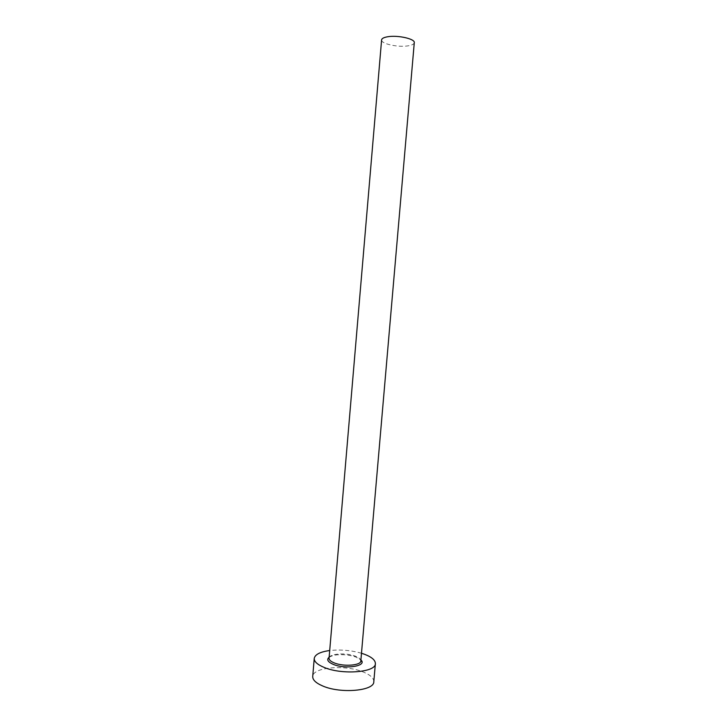 <?xml version="1.0" encoding="UTF-8"?>
<svg xmlns="http://www.w3.org/2000/svg" width="727" height="727" viewBox="0 0 727 727"><rect width="100%" height="100%" fill="white"/><g stroke="black" fill="none" stroke-linecap="round" stroke-linejoin="round"><path stroke-width="0.55" stroke-dasharray="3.63 2.73" d="M414.281 42.693C414.017 44.183 411.882 45.247 407.883 45.865C397.823 47.546 380.784 43.729 381.602 39.894M361.492 653.255C351.068 650.283 340.472 649.375 329.704 650.529M373.796 681.726C373.842 678.073 370.225 674.792 362.973 671.893C345.098 664.487 312.728 667.186 312.719 676.492M329.131 657.217C333.302 653.882 347.779 653.818 355.966 657.054L360.91 659.943M360.819 660.943C360.846 659.18 359.002 657.572 355.285 656.127C345.961 652.364 328.949 653.655 329.049 658.217M329.122 657.29C335.765 653.191 347.842 654.336 355.939 657.063L360.901 660.016"/><path stroke-width="1.09" d="M381.602 39.894C381.82 38.449 383.865 37.404 387.727 36.75C397.833 34.951 415.281 38.913 414.281 42.693L360.819 660.943C361.083 665.469 343.671 666.85 334.338 662.942C330.758 661.488 328.995 659.916 329.049 658.217L381.602 39.894M329.704 650.529C320.171 651.846 315.018 654.473 314.246 658.417C314.128 661.643 317.445 664.651 324.197 667.441C342.153 675.11 376.013 672.375 375.377 663.66C375.396 660.18 371.77 657.054 364.5 654.273L361.492 653.255M314.246 658.417L312.719 676.492C312.583 679.881 315.891 683.026 322.624 685.934C340.545 693.931 374.405 690.895 373.796 681.726L375.377 663.66M360.91 659.943C367.644 665.905 345.77 669.649 333.402 664.433C327.786 662.006 326.359 659.598 329.131 657.217M360.901 660.016L361.637 661.515L360.819 660.943M329.122 657.29L328.15 658.644L329.049 658.217"/></g></svg>
